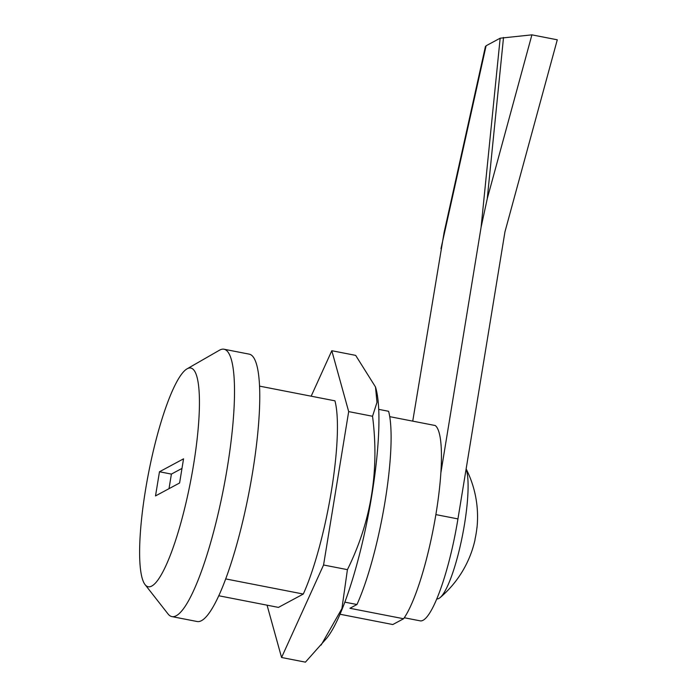 <?xml version="1.0" encoding="UTF-8"?>
<svg xmlns="http://www.w3.org/2000/svg" width="697" height="697" viewBox="0 0 697 697"><rect width="100%" height="100%" fill="white"/><g stroke="black" fill="none" stroke-linecap="round" stroke-linejoin="round"><path stroke-width="1.05" d="M375.544 387.157A135.828 26.111 -79 0 1 375.613 387.375A135.828 26.111 -79 0 1 368.094 516.085A135.828 26.111 -79 0 1 326.719 638.182L305.425 662.15L281.571 657.498L267.064 605.179M321.134 645.056L341.913 608.586L347.42 569.649C371.152 521.67 379.525 470.536 372.538 416.257L376.99 402.352L375.483 386.957L355.662 355.374L331.807 350.722L348.683 411.605L323.565 564.997L281.571 657.498M311.167 396.192L331.807 350.722M372.538 416.257L348.683 411.605M347.42 569.649L323.565 564.997M218.727 595.752L278.443 607.392L303.291 594.044L225.654 578.911M259.589 386.138L334.935 400.827A114.535 22.016 101 0 1 303.291 594.044M181.987 468.401L171.401 474.091L169.014 488.667M155.518 495.916L179.599 482.986L183.555 458.835L159.474 471.764L155.518 495.916M171.401 474.091L159.474 471.764M151.737 586.064A111.433 21.424 -79 0 0 193.696 463.941A111.433 21.424 -79 0 0 187.11 368.809A111.433 21.424 -79 0 0 148.505 473.272A111.433 21.424 -79 0 0 145.046 584.591A111.433 21.424 -79 0 0 151.737 586.064M187.11 368.809L219.442 350.225A136.203 26.181 101 0 1 224.025 349.232A136.203 26.181 101 0 1 225.61 477.497A136.203 26.181 101 0 1 176.21 615.756A136.203 26.181 101 0 1 171.906 616.601A136.203 26.181 101 0 1 168.029 613.952L145.046 584.591M224.025 349.232L249.265 354.154A136.203 26.181 101 0 1 250.859 482.42A136.203 26.181 101 0 1 201.45 620.678A136.203 26.181 101 0 1 197.146 621.515L171.906 616.601M476.879 528.187A105.839 16.127 -170.7 0 0 476.992 527.673A105.839 16.127 -170.7 0 0 476.992 527.159A103.086 99.932 -118.2 0 1 475.014 539.234A105.839 16.127 9.3 0 1 474.971 540.036A106.022 106.022 0 0 1 440.138 597.582A68.097 13.095 101 0 1 436.775 598.854L436.775 598.854M466.11 469.055A68.097 13.095 101 0 1 464.524 524.109A68.097 13.095 101 0 1 440.138 597.582M378.741 409.366L388.604 411.291A114.535 22.016 101 0 1 356.96 604.508L344.823 602.147M389.754 416.658L435.242 425.527A102.145 19.638 101 0 1 436.104 513.175A102.145 19.638 101 0 1 403.598 618.744L349.929 608.289L356.96 604.508M339.988 614.24L392.812 624.538L403.598 618.744M412.737 421.136L444.094 232.51L485.452 46.429M485.617 47.074L486.088 45.767L500.167 38.196L531.907 34.85L487.255 198.697L481.104 227.17L440.887 472.749M404.286 617.751L420.108 620.835A92.867 17.852 101 0 0 457.946 518.908L504.959 231.822L557.286 39.799L531.907 34.85M457.946 518.908L435.869 514.604M486.088 45.767L440.966 248.724M481.104 227.17L500.167 38.196M503.522 37.455L487.255 198.697M476.992 527.673A106.022 106.022 0 0 0 466.136 468.889"/></g></svg>
